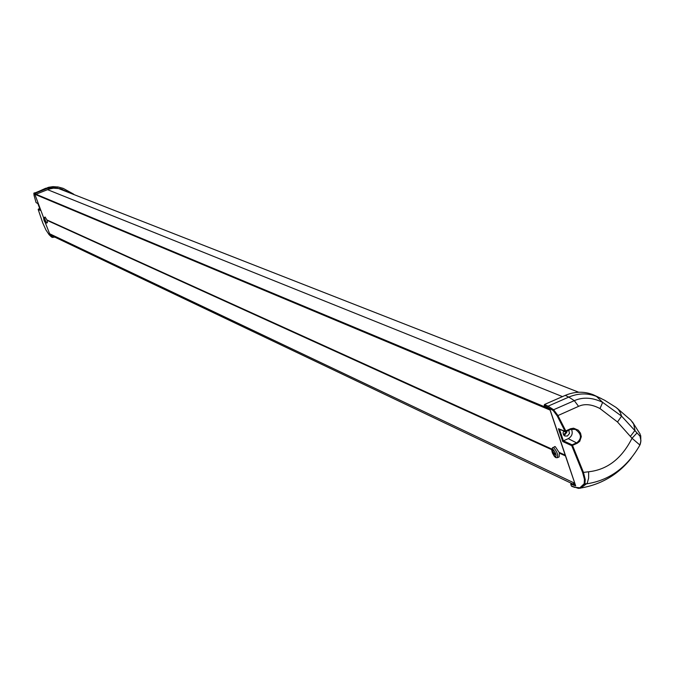 <?xml version="1.0" encoding="UTF-8"?>
<svg xmlns="http://www.w3.org/2000/svg" width="675" height="675" viewBox="0 0 675 675"><rect width="100%" height="100%" fill="white"/><g stroke="black" fill="none" stroke-linecap="round" stroke-linejoin="round"><path stroke-width="1.01" d="M45.166 217.131L46.904 219.932L551.703 449.01M571.354 485.975L578.357 488.362L571.354 485.975L570.729 484.11L575.699 485.907L565.464 455.912L559.305 453.111L559.145 456.907L557.584 457.599M574.855 483.848L573.345 482.583L573.725 484.431L574.67 484.464M573.725 484.431L50.169 234.908L49.933 233.904L573.345 482.583M43.681 218.675L49.798 234.166M551.652 449.634L47.064 220.354L47.393 222.632M554.293 447.061L555.263 446.631L559.043 452.334L565.203 455.136L550.091 410.071L34.838 194.282L43.706 218.025M51.384 236.815L52.186 237.414L51.688 236.242L50.043 234.824M52.068 237.262L49.081 234.647L45.9 229.913L42.778 222.986L38.18 209.453M39.724 208.533L38.197 209.503L40.424 210.414L37.851 203.521L36.07 202.576L34.062 195.438L33.86 193.413L35.691 193.396L36.003 194.248L34.99 193.86M574.096 483.562L575.311 484.777M573.801 483.418L575.066 484.026L549.982 409.48L544.708 406.856L544.177 405.295L544.539 404.468L565.262 395.39C574.737 391.407 584.035 391.188 593.165 394.715L601.29 398.537M574.72 487.249L579.867 487.797L584.196 483.722L584.44 479.343L582.635 472.508L571.742 445.669L562.756 441.543L558.444 428.726L565.034 431.241L557.204 415.893L553.188 410.527L544.177 405.295M559.305 453.111L559.55 452.571M57.772 188.232L578.728 392.243M67.433 191.708L60.075 188.654L53.452 188.173L48.777 189.186L36.003 194.248M34.045 195.353L33.877 193.126L35.049 192.738L35.885 192.957L35.691 193.396M35.885 192.957L47.444 188.359L58.48 187.076L63.197 188.367L73.693 194.164M54.852 237.136L52.186 237.414M51.688 236.242L52.743 236.132M34.855 193.177L45.714 188.232M565.751 431.612L566.907 432.118L563.389 434.565M563.709 435.097L564.84 434.827L566.899 432.143L566.933 431.106M563.692 430.954L563.051 432.97L563.591 434.936L564.747 435.991L567.405 436.033L569.506 433.451L568.738 430.304M571.413 429.19C573.1 433.19 572.054 436.354 568.283 438.657L563.372 440.834L559.516 429.359M562.756 441.543L563.372 440.834L572.113 444.833L571.742 445.669L572.493 445.357L572.113 444.833L576.889 442.716C582.069 438.387 581.563 433.941 575.353 429.384L570.721 429.401M558.444 428.726L565.051 431.291M578.357 488.362L580.525 488.185L584.93 484.068L585.242 479.478L583.436 472.323L572.493 445.357L577.268 443.239L579.732 441.34L581.31 436.666L580.517 433.131L578.289 430.177L573.59 428.203L570.569 428.735L565.034 431.241L565.372 431.595L565.751 430.861L557.888 415.446L553.618 409.733L548.083 406.173L547.703 407M582.635 472.508L588.642 471.766C607.272 469.758 621.726 458.587 632.019 438.261L639.908 445.053L640.499 443.509M557.204 415.893L578.568 406.35C584.643 403.532 591.789 404.266 599.991 408.561L617.498 421.993L632.019 438.261L637.031 432.928L640.01 436.202L640.212 434.227L632.441 421.926M544.539 404.468L548.083 406.173L568.789 397.094L574.315 400.655C582.998 396.866 592.447 397.44 602.657 402.359L621.582 416.137L637.031 432.928M570.729 484.11L572.535 483.865M571.7 486.329L574.83 487.443M584.196 483.722L586.87 483.789C609.466 480.322 627.142 467.412 639.908 445.053L640.929 440.665L640.01 436.202M588.642 471.766L588.634 478.094L587.191 483.317L580.525 488.185L579.867 487.797M553.762 452.959L552.538 453.237L552.116 451.963L552.538 452.393L552.336 450.023L552.884 450.267L553.112 451.845L553.854 452.993L554.74 453.161L555.171 454.435L554.167 454.258L554.192 455.034L554.943 456.376L552.614 453.347L554.462 456.519L551.652 449.795L552.538 448.807C555.846 452.714 556.791 455.541 555.39 457.296L554.462 456.519L555.82 457.633L557.297 457.726C558.267 454.764 556.976 451.339 553.416 447.449L554.808 446.546M44.12 217.578L43.656 218.413L44.002 220.21L43.782 218.903L44.736 220.43L45.183 222.311L44.272 220.919L45.056 222.252M44.027 220.227L44.272 220.919L44.828 220.7M44.795 220.624L44.238 220.784M45.242 217.063L44.204 217.477L46.432 223.062L47.469 222.649M574.779 483.697L573.514 483.089M552.656 447.508L551.652 449.795L552.133 451.988M46.356 223.054L45.537 222.851M50.726 235.17L50.195 235.229M556.841 457.633L557.297 457.726M544.7 406.839L35.927 194.214M47.545 189.65L562.477 396.613M60.412 188.747L62.75 189.523M61.163 189.253L65.003 190.755M47.444 188.359L58.404 187.051L53.004 186.637L48.541 187.304L33.86 193.413M49.208 234.799L45.917 229.956L42.778 222.986M37.893 203.631L36.053 202.551L34.062 195.438M42.77 222.978L38.188 209.486L38.382 209.064L40.196 209.798M566.781 432.127L565.642 431.637M566.333 432.439L563.524 431.224M570.569 428.735L570.662 429.46L565.903 431.527M578.568 406.35L574.315 400.655L553.618 409.733L553.188 410.527M599.991 408.561L602.657 402.359L596.514 396.427C587.444 392.918 578.205 393.137 568.789 397.094L565.262 395.39M51.157 235.381L50.321 235.465M630.509 436.227L635.015 430.355L633.648 424.027L630.796 420.095L617.203 408.324M617.498 421.993L621.582 416.137L620.452 412.838L618.351 409.489L616.14 407.481L604.589 400.224L593.165 394.715M577.268 443.239L568.283 438.657M51.072 236.604L49.081 234.647M552.563 451.592L553.028 451.389M552.614 452.309L553.171 452.056M554.276 454.267L554.993 453.946M554.183 453.068L552.901 453.634M38.382 209.064L39.715 208.533M40.407 210.364L37.859 203.555M575.353 429.384L570.662 429.46L565.372 431.595L558.967 429.157M631.133 458.325C618.19 474.466 601.602 484.338 581.369 487.941M640.752 435.653L640.803 442.193M57.476 186.891L58.48 187.076M552.58 452.377L553.188 452.107M554.167 454.258L554.977 453.904"/></g></svg>
